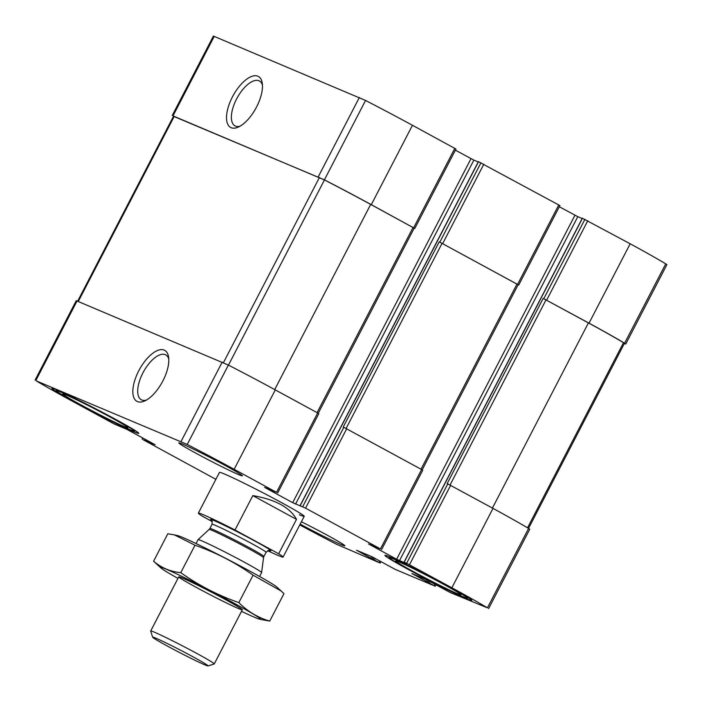 <?xml version="1.0" encoding="UTF-8"?>
<svg xmlns="http://www.w3.org/2000/svg" width="702" height="702" viewBox="0 0 702 702"><rect width="100%" height="100%" fill="white"/><g stroke="black" fill="none" stroke-linecap="round" stroke-linejoin="round"><path stroke-width="1.05" d="M582.441 218.278L630.177 243.778A107.976 4.335 -152.6 0 1 665.75 263.838L666.9 264.636L625.754 344.024L624.359 343.515M625.754 344.024L624.596 343.217A107.976 4.335 -152.6 0 0 589.031 323.166L543.173 298.403L447.156 483.634L447.779 483.897L406.633 563.276L404.027 562.197L406.563 563.645L396.639 559.24L368.541 543.953L380.466 548.92L305.545 508.143L292.69 502.676L264.593 487.381L276.518 492.348L234.143 469.287A107.976 4.335 -152.6 0 0 187.241 444.454L36.25 380.87A107.976 4.335 -152.6 0 0 71.823 400.921L114.198 423.982L127.053 429.457L155.151 444.743L143.226 439.785L215.874 479.326M518.129 284.74L439.224 241.839L343.217 427.062L343.831 427.325L302.685 506.712M518.752 284.986L559.906 205.598L478.501 161.706M414.18 228.176L371.305 204.668A107.976 4.335 -152.6 0 0 324.403 179.844L173.412 116.26A107.976 4.335 -152.6 0 0 173.482 116.295M414.812 228.413L455.958 149.035L412.46 125.289A107.976 4.335 -152.6 0 0 365.549 100.456L213.408 36.074L172.262 115.453M257.836 76.202A29.019 13.031 -61.4 0 0 229.607 103.15A29.019 13.031 -61.4 0 0 238.25 127.115A29.019 13.031 -61.4 0 0 262.232 83.038A29.019 13.031 -61.4 0 0 257.836 76.202M371.612 556.572L370.823 558.081L356.59 550.271L371.7 556.607L395.366 569.454L435.258 586.231L411.855 573.516L426.719 579.782L450.377 592.62L487.434 607.835A107.976 4.335 -152.6 0 0 451.869 587.776L406.633 563.276M488.592 608.634L529.738 529.247L528.588 528.448A107.976 4.335 -152.6 0 0 493.015 508.388L451.869 587.776M447.779 483.897L493.015 508.388M582.177 218.524L577.807 216.681L399.499 560.679M559.31 206.739L577.807 216.681M381.59 549.596L422.744 470.217L421.612 469.533L380.466 548.92M343.831 427.325L421.612 469.533M478.229 161.951L473.868 160.109L295.551 504.106M455.37 150.167L473.868 160.109M277.65 493.023L318.796 413.645L317.673 412.96L276.518 492.348M35.1 380.063L76.246 300.684L228.387 365.075A107.976 4.335 -152.6 0 1 275.298 389.9L317.673 412.96M164.163 350.105A29.019 13.031 -61.4 0 0 135.934 377.053A29.019 13.031 -61.4 0 0 144.577 401.017A29.019 13.031 -61.4 0 0 168.568 356.941A29.019 13.031 -61.4 0 0 164.163 350.105M299.754 524.929A107.976 4.335 -152.6 0 0 336.451 544.243L380.001 562.986L370.823 558.081M300.166 524.122A35.793 1.439 -152.6 0 0 341.181 544.62A35.793 1.439 -152.6 0 0 344.866 545.805A35.793 1.439 -152.6 0 0 301.386 521.77M182.511 444.076A35.793 1.439 -152.6 0 0 178.826 442.901A35.793 1.439 -152.6 0 0 202.624 456.809A35.793 1.439 -152.6 0 0 238.698 474.657A35.793 1.439 -152.6 0 0 242.383 475.842A35.793 1.439 -152.6 0 0 218.585 461.934A35.793 1.439 -152.6 0 0 182.511 444.076M466.725 598.753A48.921 1.966 27.4 0 1 417.418 574.359A48.921 1.966 27.4 0 1 384.898 555.352A48.921 1.966 27.4 0 1 429.229 576.123A48.921 1.966 27.4 0 1 471.762 600.377A48.921 1.966 27.4 0 1 466.725 598.753M133.757 431.73A48.921 1.966 27.4 0 1 84.459 407.335A48.921 1.966 27.4 0 1 51.93 388.329A48.921 1.966 27.4 0 1 96.271 409.099A48.921 1.966 27.4 0 1 138.794 433.353A48.921 1.966 27.4 0 1 133.757 431.73M299.306 514.733A47.727 1.913 -152.6 0 0 304.22 516.312A47.727 1.913 -152.6 0 0 272.49 497.771A47.727 1.913 -152.6 0 0 224.386 473.964A47.727 1.913 -152.6 0 0 219.472 472.385L198.35 513.136A47.727 1.913 27.4 0 1 203.264 514.715A47.727 1.913 27.4 0 1 234.994 530.001L252.825 495.603C275.43 499.534 289.987 507.458 296.498 519.366L252.825 495.603M318.234 413.276L414.189 228.15L370.691 204.414A106.792 4.282 -152.6 0 0 324.456 179.94L173.57 116.137L77.641 301.184M422.174 469.849L518.137 284.722L439.224 241.839M528.518 528.404L624.447 343.339L623.499 342.681A106.792 4.282 -152.6 0 0 588.416 322.902L543.173 298.403M168.778 358.976A25.553 11.469 -61.4 0 0 165.76 354.887A25.553 11.469 -61.4 0 0 165.295 354.659A25.553 11.469 -61.4 0 0 143.19 372.35A25.553 11.469 -61.4 0 0 141.33 399.771A25.553 11.469 -61.4 0 0 146.402 400.087M262.443 85.074A25.553 11.469 -61.4 0 0 259.424 80.984A25.553 11.469 -61.4 0 0 258.959 80.756A25.553 11.469 -61.4 0 0 236.864 98.447A25.553 11.469 -61.4 0 0 234.994 125.869A25.553 11.469 -61.4 0 0 240.075 126.184M124.157 426.509A36.688 1.474 27.4 0 1 86.82 408.02A36.688 1.474 27.4 0 1 62.811 393.927A36.688 1.474 27.4 0 1 96.042 409.529A36.688 1.474 27.4 0 1 127.939 427.685A36.688 1.474 27.4 0 1 124.157 426.509M129.773 429.571A43.849 1.764 27.4 0 1 86.346 408.099A43.849 1.764 27.4 0 1 56.432 390.742A43.849 1.764 27.4 0 1 96.174 409.275A43.849 1.764 27.4 0 1 134.231 431.063A43.849 1.764 27.4 0 1 129.773 429.571M457.125 593.532A36.688 1.474 27.4 0 1 419.778 575.043A36.688 1.474 27.4 0 1 395.779 560.951A36.688 1.474 27.4 0 1 429.001 576.553A36.688 1.474 27.4 0 1 460.907 594.708A36.688 1.474 27.4 0 1 457.125 593.532M462.741 596.595A43.849 1.764 27.4 0 1 419.305 575.122A43.849 1.764 27.4 0 1 389.399 557.765A43.849 1.764 27.4 0 1 429.133 576.298A43.849 1.764 27.4 0 1 467.19 598.086A43.849 1.764 27.4 0 1 462.741 596.595M234.994 530.001L278.668 553.764L296.498 519.366M278.668 553.764A47.727 1.913 27.4 0 1 283.09 557.063A47.727 1.913 27.4 0 1 267.699 550.719M212.302 521.612L202.773 516.435A47.727 1.913 27.4 0 1 198.35 513.136M155.87 638.197A31.221 1.255 27.4 0 1 187.873 654.053A31.221 1.255 27.4 0 1 208.038 665.926A31.221 1.255 27.4 0 1 179.791 652.641A31.221 1.255 27.4 0 1 152.65 637.223A31.221 1.255 27.4 0 1 155.87 638.197M152.65 637.223L150.693 631.063A35.793 1.439 27.4 0 1 150.693 631.001A35.793 1.439 27.4 0 1 154.379 632.177A35.793 1.439 27.4 0 1 190.453 650.034A35.793 1.439 27.4 0 1 214.25 663.943A35.793 1.439 27.4 0 1 214.198 663.978L208.038 665.926M196.034 543.532L198.043 539.654A35.793 1.439 27.4 0 1 198.061 539.636A35.793 1.439 27.4 0 1 201.728 540.838A35.793 1.439 27.4 0 1 237.583 558.564A35.793 1.439 27.4 0 1 261.609 572.578A35.793 1.439 27.4 0 1 261.6 572.595L259.591 576.482M177.966 578.395A56.379 2.264 27.4 0 1 160.907 567.962A56.379 2.264 27.4 0 1 211.592 591.303A56.379 2.264 27.4 0 1 259.88 619.269A56.379 2.264 27.4 0 1 241.523 611.337M195.674 587.056A35.793 1.439 27.4 0 1 178.817 576.807A35.793 1.439 27.4 0 1 211.205 592.04A35.793 1.439 27.4 0 1 242.33 609.722A35.793 1.439 27.4 0 1 195.674 587.056M259.88 619.269L269.735 621.094C258.02 617.672 247.727 611.512 238.847 602.606C218.068 595.375 198.71 585.398 180.774 572.674C170.41 571.647 161.346 567.83 153.589 561.231L160.907 567.962M269.735 621.094L283.959 593.646L281.186 591.031L253.071 575.166L238.847 602.606M153.589 561.231L167.813 533.783L174.438 534.889L194.998 545.235C215.777 552.465 235.135 562.442 253.071 575.166M180.774 572.674L194.998 545.235M174.438 534.889L177.676 535.608A56.379 2.264 27.4 0 1 228.045 559.555A56.379 2.264 27.4 0 1 276.649 586.907L281.186 591.031M665.75 263.838L624.596 343.217M630.177 243.778L589.031 323.166M587.802 220.718L546.656 300.105M584.942 219.278L543.796 298.666M558.774 204.923L517.628 284.301M483.862 164.145L442.708 243.533M480.993 162.715L439.847 242.093M454.826 148.35L413.68 227.738M412.46 125.289L371.305 204.668M365.549 100.456L324.403 179.844M359.38 97.464L318.234 176.843M214.242 36.337L173.087 115.725M434.889 584.099L434.134 585.547M430.203 581.554L429.448 583.002M428.79 580.791L428.018 582.283M428.08 580.422L427.272 581.976M426.632 579.738L425.842 581.256M528.588 528.448L487.434 607.835M450.64 485.328L409.494 564.715M582.467 218.243L404.15 562.232M574.947 215.242L396.639 559.24M346.7 428.764L305.545 508.143M478.518 161.671L300.21 505.668M470.998 158.678L292.69 502.676M275.298 389.9L234.143 469.287M228.387 365.075L187.241 444.454M222.218 362.074L181.072 441.461M77.08 300.947L35.934 380.335M149.482 441.663L149.087 442.427M148.078 440.9L147.657 441.707M146.674 440.136L146.253 440.944M145.261 439.364L144.823 440.224M142.91 438.083L142.339 439.18M379.87 560.933L379.115 562.381M375.184 558.38L374.429 559.836M373.771 557.625L372.999 559.117M373.06 557.256L372.262 558.801M413.066 227.474L317.076 412.644M370.691 204.414L274.701 389.584M324.456 179.94L228.475 365.119M319.428 177.492L223.455 362.627M174.245 116.348L78.291 301.456M517.005 284.047L421.024 469.208M442.093 243.269L346.104 428.448M546.042 299.842L450.052 485.012M588.416 322.902L492.427 508.072M623.499 342.681L527.535 527.825M211.714 520.524A34.003 1.369 27.4 0 1 214.031 520.577A34.003 1.369 27.4 0 1 252.615 539.838A34.003 1.369 27.4 0 1 269.357 550.403M263.54 557.651L263.908 556.484A30.423 1.22 27.4 0 0 243.682 544.655A30.423 1.22 27.4 0 0 213.022 529.483A30.423 1.22 27.4 0 0 209.889 528.474L209.143 529.448A30.642 1.228 27.4 0 1 212.285 530.475A30.642 1.228 27.4 0 1 242.971 545.656A30.642 1.228 27.4 0 1 263.54 557.651L261.609 572.578M209.889 528.474L212.065 524.271A30.423 1.22 27.4 0 1 215.198 525.28A30.423 1.22 27.4 0 1 245.858 540.452A30.423 1.22 27.4 0 1 266.084 552.281C268.673 550.289 269.84 549.675 269.612 550.438M436.039 584.731L435.258 586.231M582.344 218.199L404.027 562.197M478.395 161.627L300.087 505.624M142.69 437.969L142.094 439.101M381.019 561.556L380.247 563.065M134.231 431.063L135.398 430.695M56.432 390.742L56.063 389.566M467.19 598.086L468.366 597.718M389.399 557.765L389.022 556.589M283.09 557.063L304.22 516.312M214.25 663.943L242.322 609.784M150.693 631.001L178.764 576.842M209.143 529.448L198.061 539.636M263.908 556.484L266.084 552.281M211.539 520.34L211.539 520.331C211.943 519.515 212.118 520.831 212.065 524.271"/></g></svg>
